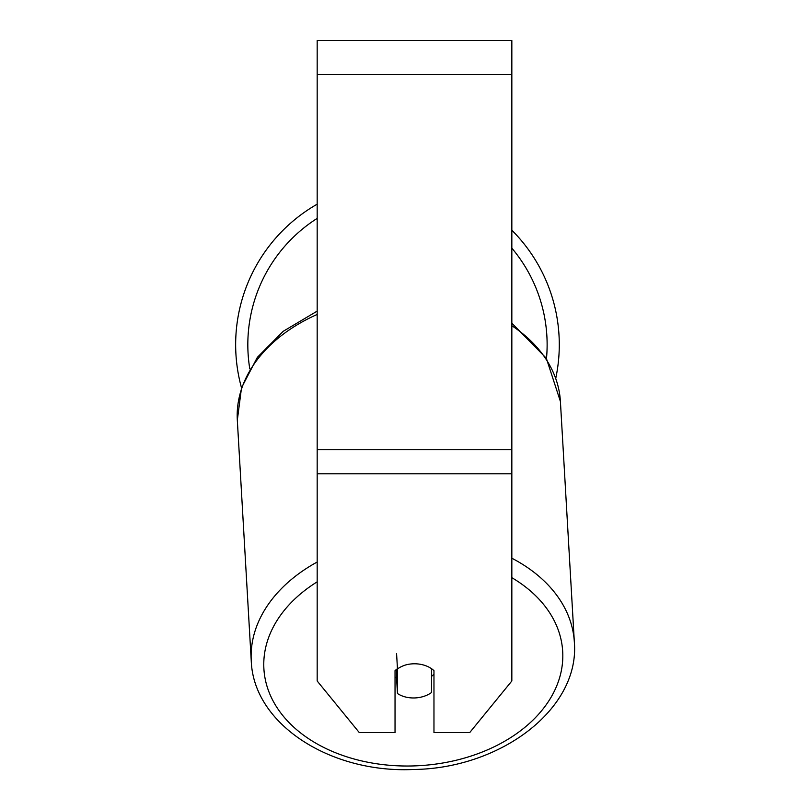 <?xml version="1.0" encoding="UTF-8"?>
<svg xmlns="http://www.w3.org/2000/svg" width="810" height="810" viewBox="0 0 810 810"><rect width="100%" height="100%" fill="white"/><g stroke="black" fill="none" stroke-linecap="round" stroke-linejoin="round"><path stroke-width="1.21" d="M431.507 668.685L431.507 692.54A24.33 17.192 -3.3 0 1 414.487 697.957A24.33 17.192 -3.3 0 1 397.467 693.522L397.467 668.949L396.576 653.478M395.037 676.927A24.33 17.192 -3.3 0 0 396.576 678.051L397.467 693.522M397.467 668.949A24.33 17.192 -3.3 0 1 405.921 664.888A24.33 17.202 0 0 1 433.968 670.67L433.968 732.615L469.689 732.615L511.839 680.987L511.839 473.809L317.176 473.809L317.176 680.987L359.316 732.615L395.037 732.615L395.037 670.67A24.33 17.202 0 0 1 397.457 668.716M433.968 674.072A24.33 17.192 -3.3 0 1 431.507 676.39M396.576 678.051L396.576 669.354M511.839 473.809L511.839 40.5L317.176 40.5L317.176 473.809M559.285 344.665A161.818 161.818 0 0 0 511.839 230.192A161.818 161.818 0 0 1 555.802 378.078M241.501 387.787A161.818 161.818 0 0 1 317.176 204.181A161.818 161.818 0 0 0 235.649 344.665M317.176 562.029A161.818 114.331 176.7 0 0 251.252 660.869C253.479 724.353 330.551 773.297 413.151 769.5C500.448 768.619 579.94 709.064 574.351 642.168A161.818 114.331 176.7 0 0 511.839 558.212M511.839 577.672A149.648 105.735 -3.3 0 1 553.25 693.319A149.648 105.735 -3.3 0 1 413.292 765.936A149.648 105.735 -3.3 0 1 272.788 700.377A149.648 105.735 -3.3 0 1 317.176 581.843M317.176 311.121L283.206 331.31L257.327 357.382L241.522 387.727L237.32 420.188A161.818 114.331 -3.3 0 1 317.176 314.452M511.839 325.711A161.818 114.331 -3.3 0 1 560.409 401.476L574.351 642.168M511.839 74.571L317.176 74.571M511.839 449.722L317.176 449.722M317.176 218.386A149.648 149.648 0 0 0 249.804 368.925M546.487 358.496A149.648 149.648 0 0 0 511.839 248.154M237.32 420.188L251.252 660.869M511.839 323.16L546.325 358.253L560.409 401.476"/></g></svg>
